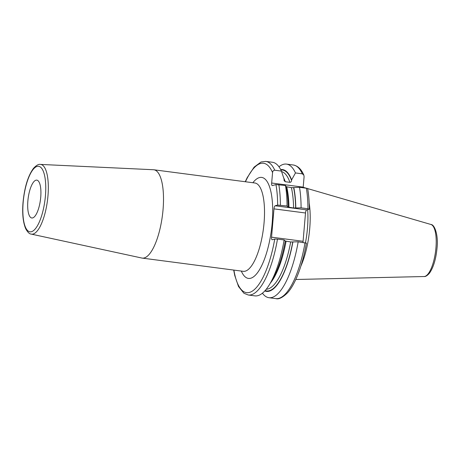 <?xml version="1.0" encoding="UTF-8"?>
<svg xmlns="http://www.w3.org/2000/svg" width="460" height="460" viewBox="0 0 460 460"><rect width="100%" height="100%" fill="white"/><g stroke="black" fill="none" stroke-linecap="round" stroke-linejoin="round"><path stroke-width="0.69" d="M300.943 265.943A46.995 15.249 -82.5 0 0 309.712 228.637A46.995 15.249 97.5 0 0 309.172 203.021M307.659 209.639A46.402 15.059 97.5 0 1 307.447 228.424A46.402 15.059 -82.5 0 1 305.474 242.765M245.467 181.763A65.257 21.177 97.5 0 1 272.561 172.558L271.664 183.017L303.197 187.139A2.864 0.931 -82.5 0 0 303.169 187.795M275.948 184.592A65.257 21.177 97.5 0 1 277.662 205.085L287.046 206.011A67.373 21.861 -82.5 0 0 285.476 185.478L275.948 184.592L272.383 185.581A2.864 0.931 97.5 0 1 272.257 185.587A2.864 0.931 97.5 0 1 271.664 183.017M277.662 205.085L275.183 205.775L306.716 209.898A2.864 0.931 -82.5 0 0 305.509 212.997L303.082 241.293A2.864 0.931 -82.5 0 0 303.071 242.443M277.483 239.096A67.373 21.861 -82.5 0 1 248.279 295.004L254.938 295.872A67.373 21.861 -82.5 0 0 269.525 284.487L272.228 280.025A61.433 19.935 -82.5 0 0 285.28 240.959L284.136 239.965L277.483 239.096L274.752 239.039L272.274 239.729A2.864 0.931 97.5 0 1 272.142 239.74A2.864 0.931 97.5 0 1 271.549 237.164L273.976 208.869A2.864 0.931 97.5 0 1 275.183 205.775M141.887 258.043A44.545 14.455 -82.5 0 0 142.272 258.112A44.545 14.455 -82.5 0 0 163.036 209.783A44.545 14.455 97.5 0 0 153.83 169.774A44.545 14.455 97.5 0 0 153.439 169.74L40.382 164.415A35.155 11.408 97.5 0 1 47.955 196.017A35.155 11.408 97.5 0 1 31.268 234.105L141.887 258.043M27.876 200.842A19.09 6.193 -82.5 0 0 31.82 217.988A19.09 6.193 -82.5 0 0 40.721 197.277A19.09 6.193 -82.5 0 0 36.771 180.13A19.09 6.193 -82.5 0 0 27.876 200.842M306.285 243.167L298.178 241.805L290.68 241.96L285.119 241.005M287.046 206.011L287.931 207.121M288.035 207.052L293.595 208.006L301.093 207.851A67.373 21.861 -82.5 0 0 299.517 187.318L293.79 187.588A61.433 19.935 97.5 0 1 295.803 208.006M307.481 188.715C307.918 188.56 307.55 188.393 306.372 188.215A67.373 21.861 97.5 0 1 307.947 208.748L301.093 207.851M307.947 208.748L309.195 209.214L306.716 209.898M307.665 188.588C308.723 194.706 309.281 201.555 309.327 209.122L309.195 209.214M272.561 172.558C272.774 171.039 273.51 170.263 274.775 170.229L281.428 171.103A67.373 21.861 -82.5 0 0 272.418 162.265L265.759 161.391A67.373 21.861 97.5 0 1 274.775 170.229M280.686 169.579A61.433 19.935 97.5 0 1 291.623 179.889L295.469 172.937A67.373 21.861 -82.5 0 0 286.459 164.099L293.313 164.996A67.373 21.861 97.5 0 1 302.329 173.834L303.841 175.099L304.094 176.686L303.197 187.139M262.43 293.192A67.373 21.861 -82.5 0 0 268.979 297.712A67.373 21.861 -82.5 0 0 298.178 241.805M269.525 284.487A67.373 21.861 -82.5 0 0 284.136 239.965M264.81 290.933A61.433 19.935 -82.5 0 0 292.888 241.96M291.623 179.889L291.571 180.464C291.398 181.677 290.846 182.298 289.904 182.333L285.28 181.729L284.102 180.607L284.015 178.894L281.428 171.103M285.982 186.651L291.398 187.645L293.79 187.588M285.476 185.478L286.177 186.593A61.433 19.935 97.5 0 1 288.19 207.011M302.329 173.834L295.469 172.937M286.459 164.099A67.373 21.861 -82.5 0 0 278.967 166.784M306.372 188.215L299.517 187.318M424.114 276.529C425.494 276.753 427.271 275.649 429.439 273.211C433.412 267.553 435.93 259.25 437 248.319C438.564 235.365 434.688 224.445 430.922 224.48A26.283 8.527 97.5 0 1 435.936 247.997A26.283 8.527 -82.5 0 1 424.114 276.529L295.78 279.49M241.322 271.066A50.91 16.52 -82.5 0 0 258.848 270.785A50.91 16.52 -82.5 0 0 272.159 223.186A50.91 16.52 -82.5 0 0 252.879 182.729M233.91 270.101A65.257 21.177 -82.5 0 0 253.391 290.381A65.257 21.177 -82.5 0 0 274.752 239.039M243.449 271.342L243.282 271.325A44.545 14.455 -82.5 0 0 264.046 223.002A44.545 14.455 -82.5 0 0 254.84 182.988L153.83 169.774M23.184 202.141A33.039 10.724 97.5 0 1 37.093 166.416A33.039 10.724 97.5 0 1 45.413 195.977A33.039 10.724 97.5 0 1 31.498 231.702A33.039 10.724 97.5 0 1 23.184 202.141M271.549 237.164L303.082 241.293M273.976 208.869L305.509 212.997M278.817 184.609A67.373 21.861 97.5 0 1 280.393 205.143M306.417 243.081C302.352 266.409 294.906 284.889 287.448 292.916C282.498 297.666 278.622 299.563 275.833 298.609A67.373 21.861 -82.5 0 0 305.037 242.702M265.121 290.582A60.984 19.791 -82.5 0 0 292.733 242M280.899 169.993A60.984 19.791 97.5 0 1 291.571 180.464M293.595 187.645A60.984 19.791 97.5 0 1 295.642 208.046M266.26 289.231A59.392 19.274 -82.5 0 0 290.68 241.96M270.399 283.049A59.392 19.274 -82.5 0 0 286.057 241.356M283.659 177.79A59.392 19.274 97.5 0 1 285.28 181.729M286.775 187.042A59.392 19.274 97.5 0 1 288.966 207.402M281.589 171.574A59.392 19.274 97.5 0 1 289.904 182.333M291.398 187.645A59.392 19.274 97.5 0 1 293.595 208.006M430.922 224.48L307.671 188.6M306.308 188.203L303.186 187.295M243.282 271.325L142.272 258.112M31.268 234.105C29.474 234.042 27.611 232.231 25.674 228.672C22.988 222.099 22.12 213.279 23.057 202.222C24.558 187.082 28.043 175.777 33.522 168.297C36.386 165.278 38.675 163.984 40.382 164.415M248.279 295.004L243.927 293.256L238.504 286.488L234.744 275.5L233.703 270.072M265.759 161.391L261.102 161.966L254.127 167.106L247.169 177.709L245.26 181.734M275.833 298.609L268.979 297.712M293.313 164.996C299.316 166.158 302.209 171.384 303.841 175.099"/></g></svg>
